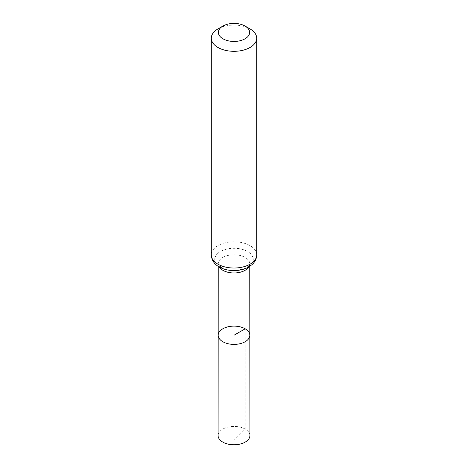 <?xml version="1.0" encoding="UTF-8"?>
<svg xmlns="http://www.w3.org/2000/svg" width="468" height="468" viewBox="0 0 468 468"><rect width="100%" height="100%" fill="white"/><g stroke="black" fill="none" stroke-linecap="round" stroke-linejoin="round"><path stroke-width="0.35" stroke-dasharray="2.34 1.75" d="M218.182 335.252A15.818 9.132 180 0 1 227.951 326.822A15.818 9.132 180 0 1 245.185 328.799A15.818 9.132 180 0 1 249.818 335.252M217.942 28.934A22.71 13.11 180 0 1 250.058 28.934M249.894 435.597A15.894 9.179 0 0 0 234 426.424A15.894 9.179 0 0 0 218.106 435.597M245.185 328.799L245.238 429.109L234 440.324L234 344.389M248.836 266.935A15.766 9.103 0 0 0 249.766 263.858A15.766 9.103 0 0 0 245.144 257.423A15.766 9.103 0 0 0 227.969 255.452A15.766 9.103 0 0 0 218.234 263.858A15.766 9.103 0 0 0 219.164 266.935M220.422 267.24A19.2 11.086 0 0 0 252.544 262.267A19.2 11.086 0 0 0 229.027 248.689A19.2 11.086 0 0 0 220.422 267.24M220.375 267.24A19.27 11.127 0 0 0 252.615 262.25A19.27 11.127 0 0 0 229.01 248.625A19.27 11.127 0 0 0 220.375 267.24M256.71 254.914A22.71 13.11 0 0 0 250.058 245.641A22.71 13.11 0 0 0 225.313 242.804A22.71 13.11 0 0 0 211.29 254.914M249.766 266.368L249.766 263.858C250.07 264.174 249.362 265.122 247.654 266.701C246.355 268.462 241.74 269.697 233.795 270.399C226.459 270.182 222.715 268.228 221.598 267.52C218.497 264.952 217.374 263.73 218.234 263.858L218.234 266.368"/><path stroke-width="0.7" d="M249.818 335.252A15.818 9.132 180 0 1 234 344.389A15.818 9.132 180 0 1 218.182 335.252A15.818 9.132 0 0 0 222.815 341.716A15.818 9.132 0 0 0 240.055 343.693A15.818 9.132 0 0 0 249.818 335.252A15.818 9.132 0 0 0 234 326.126A15.818 9.132 0 0 0 218.182 335.252L218.106 435.597A15.894 9.179 0 0 0 222.762 442.09A15.894 9.179 0 0 0 240.084 444.079A15.894 9.179 0 0 0 249.894 435.597L249.766 266.368M250.058 28.934L245.051 26.044A15.631 9.027 180 0 1 245.051 38.803A15.631 9.027 180 0 1 222.949 38.803A15.631 9.027 180 0 1 222.949 26.044A15.631 9.027 180 0 1 245.051 26.044L250.058 28.934A22.71 13.11 180 0 1 256.71 38.2A22.71 13.11 180 0 1 234 51.31A22.71 13.11 180 0 1 211.29 38.2A22.71 13.11 180 0 1 217.942 28.934L222.949 26.044M234 344.389L234 335.258L245.185 328.799M219.164 266.935A15.766 9.103 0 0 0 222.856 270.299A15.766 9.103 0 0 0 248.836 266.935M217.942 264.186A22.71 13.11 0 0 0 242.687 267.029A22.71 13.11 0 0 0 256.71 254.914C256.663 257.967 255.592 260.711 253.51 263.139L251.772 264.865L246.437 268.146C242.769 269.708 238.756 270.522 234.398 270.58C228.671 270.621 223.605 269.416 219.199 266.959C216.07 265.274 211.571 261.466 211.29 254.914A22.71 13.11 0 0 0 217.942 264.186M218.234 266.368L218.182 335.252M211.29 38.2L211.29 254.914M256.71 38.2L256.71 254.914"/></g></svg>
